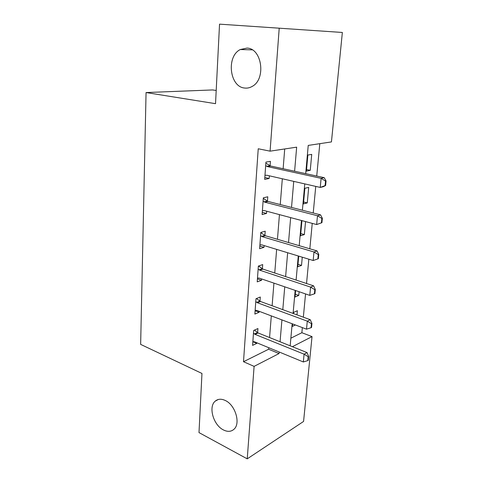 <?xml version="1.0" encoding="UTF-8"?>
<svg xmlns="http://www.w3.org/2000/svg" width="483" height="483" viewBox="0 0 483 483"><rect width="100%" height="100%" fill="white"/><g stroke="black" fill="none" stroke-linecap="round" stroke-linejoin="round"><path stroke-width="0.72" d="M225.235 400.467C235.287 404.845 240.932 423.531 233.941 429.29C231.073 431.784 227.565 432.001 223.418 429.93C213.389 425.125 208.155 406.795 215.207 401.156C217.918 398.861 221.262 398.632 225.235 400.467M247.036 48.077C262.118 48.439 266.175 79.297 252.229 86.391C249.771 87.828 247.218 88.377 244.567 88.027C229.606 86.886 226.074 56.469 240.274 49.538L247.036 48.077M216.197 90.466L212.568 89.941L146.059 92.549L140.644 344.385L201.966 373.462L198.996 432.593L247.236 458.85L254.1 366.374L279.053 353.556L279.186 351.998M146.059 92.549L215.533 103.676L219.536 24.15L342.356 32.464L331.441 141.917L308.232 145.413L305.691 173.639M290.863 338.185L301.869 332.715L302.352 327.601M303.342 317.186L305.546 293.924M306.536 283.515L308.842 259.202M309.832 248.799L312.241 223.375M313.225 212.991L315.749 186.402M316.733 176.041L319.806 143.668M301.869 332.715L312.03 336.609L303.572 421.448L247.236 458.85M307.864 155.037L306.415 171.103L310.255 170.342L311.722 154.385L307.864 155.037M304.864 188.267L303.451 203.892L307.266 202.908L308.691 187.392L304.864 188.267M301.941 220.628L300.571 235.782L304.35 234.587L305.546 221.588M298.736 256.123L297.769 266.809L301.519 265.415L302.273 257.197M295.626 290.537L295.047 297.003L298.76 295.421L299.104 291.726M299.72 281.263L300.052 281.372M296.973 314.856L297.359 310.714L293.658 312.386L293.549 313.6M292.613 323.924L292.39 326.399L295.385 324.974M294.606 171.23L296.659 147.158L270.082 151.161L258.236 148.77L243.504 361.719L268.626 349.233L268.747 347.694M269.562 337.551L271.307 315.882M272.116 305.751L273.933 283.129M274.749 273.01L276.644 249.391M277.459 239.29L279.44 214.621M280.249 204.55L282.32 178.776M283.129 168.736L284.716 148.957M270.094 165.82L270.426 161.346L265.94 162.107L264.678 179.38L269.146 178.493L269.345 175.812M267.449 201.194L267.775 196.792L263.338 197.813L262.118 214.567L266.538 213.426L266.701 211.222M264.883 235.523L265.209 231.188L260.814 232.456L259.631 248.721L264.002 247.338L264.135 245.581M262.396 268.85L262.71 264.581L258.363 266.085L257.216 281.879L261.538 280.267L261.641 278.933M259.975 301.229L260.289 297.021L255.984 298.742L254.867 314.083L259.148 312.26L259.22 311.324M257.626 332.684L257.934 328.537L253.672 330.463L252.591 345.375L256.829 343.353L256.871 342.791M219.536 24.15L342.356 32.464M243.504 361.719L254.1 366.374M270.082 151.161L279.204 28.298M280.062 341.765L281.927 319.891M282.796 309.663L284.747 286.824M285.616 276.602L287.651 252.742M288.526 242.538L290.651 217.616M291.521 207.436L293.742 181.379M292.378 346.709L312.03 336.609M304.767 183.896L302.394 210.22M301.464 220.502L299.2 245.678M298.271 255.978L296.103 280.068M295.173 290.38L293.096 313.431M292.167 323.755L290.174 345.822M268.626 349.233L279.053 353.556M264.817 177.496L269.146 178.493M306.554 169.557L310.255 170.342M295.294 294.225L298.76 295.421M297.999 264.31L301.519 265.415M300.77 233.585L304.35 234.587M303.626 202.009L307.266 202.908M262.281 212.285L266.538 213.426M259.824 246.058L264.002 247.338M257.433 278.86L261.538 280.267M255.115 310.732L259.148 312.26M252.857 341.71L256.829 343.353M325.614 185.502L326.061 180.956L325.548 181.071L325.101 185.617L325.614 185.502L323.32 186.704L320.241 187.428L266.773 175.226L264.974 175.383M265.68 165.639L267.407 166.587L321.117 178.342L324.208 177.666L326.061 180.956M265.861 163.145L270.631 166.019L324.208 177.666M325.101 185.617L320.241 187.428L321.117 178.342L325.548 181.071M321.926 222.687L322.366 218.286L321.853 218.437L321.418 222.838L321.926 222.687L316.643 224.553L264.171 210.546L262.402 210.624M263.09 201.176L264.787 202.166L317.494 215.75L320.555 214.869L322.366 218.286M263.295 198.422L267.98 201.405L320.555 214.869M321.418 222.838L316.643 224.553L317.494 215.75L321.853 218.437M317.856 258.894L318.357 258.707L318.78 254.444L318.279 254.632L317.856 258.894L313.159 260.512L261.647 244.821L259.914 244.827M260.579 235.656L262.245 236.688L313.986 251.987L317.023 250.906L318.78 254.444M260.796 232.661L265.402 235.752L317.023 250.906M313.159 260.512L313.986 251.987L318.279 254.632M314.403 293.839L314.904 293.622L315.308 289.492L314.813 289.703L314.403 293.839L309.784 295.373L259.196 278.099L257.493 278.039M258.139 269.128L259.782 270.202L310.587 287.101L313.594 285.845L315.308 289.492M258.532 266.024L262.903 269.097L313.594 285.845M309.784 295.373L310.587 287.101L314.813 289.703M311.052 327.722L311.547 327.48L311.946 323.471L311.45 323.713L311.052 327.722L306.512 329.171L256.817 310.418L255.145 310.291M255.773 301.64L257.385 302.744L307.285 321.153L310.267 319.722L311.946 323.471M256.467 298.548L260.476 301.483L310.267 319.722M306.512 329.171L307.285 321.153L311.45 323.713M307.804 360.596L308.293 360.324L308.679 356.436L308.19 356.702L307.804 360.596L303.336 361.966L254.511 341.819L252.863 341.638M253.472 333.228L255.06 334.363L304.091 354.184L307.043 352.59L308.679 356.436M254.414 330.13L258.121 332.956L307.043 352.59M303.336 361.966L304.091 354.184L308.19 356.702M267.407 166.587L270.631 166.019M266.719 166.297L269.943 165.729M264.787 202.166L267.98 201.405M264.11 201.858L267.304 201.103M262.245 236.688L265.402 235.752M261.581 236.362L264.738 235.426M259.782 270.202L262.903 269.097M259.123 269.858L262.251 268.753M257.385 302.744L260.476 301.483M256.745 302.382L259.836 301.126M255.06 334.363L258.121 332.956M254.426 333.988L257.487 332.582M240.274 49.538L252.253 49.852M215.207 401.156L218.322 399.477"/></g></svg>
